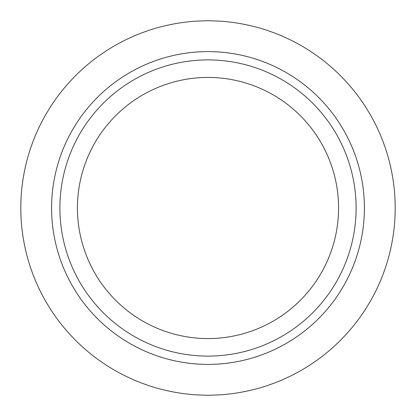 <?xml version="1.0" encoding="UTF-8"?>
<svg xmlns="http://www.w3.org/2000/svg" width="416" height="416" viewBox="0 0 416 416"><rect width="100%" height="100%" fill="white"/><g stroke="black" fill="none" stroke-linecap="round" stroke-linejoin="round"><path stroke-width="0.31" stroke-dasharray="2.08 1.56" d="M208 395.2A187.2 187.2 0 0 1 20.8 208A187.2 187.2 0 0 1 208 20.8A187.2 187.2 0 0 1 395.2 208A187.2 187.2 0 0 1 208 395.2M208 356.101A148.101 148.101 0 0 1 59.899 208A148.101 148.101 0 0 1 208 59.899A148.101 148.101 0 0 1 356.101 208A148.101 148.101 0 0 1 208 356.101M208 77.433A130.567 130.567 0 0 1 338.567 208A130.567 130.567 0 0 1 208 338.567A130.567 130.567 0 0 1 77.433 208A130.567 130.567 0 0 1 208 77.433"/><path stroke-width="0.62" d="M208 395.2A187.2 187.2 0 0 1 20.8 208A187.2 187.2 0 0 1 208 20.8A187.2 187.2 0 0 1 395.2 208A187.2 187.2 0 0 1 208 395.2M208 364.395A156.395 156.395 0 0 1 51.605 208A156.395 156.395 0 0 1 208 51.605A156.395 156.395 0 0 1 364.395 208A156.395 156.395 0 0 1 208 364.395M208 356.101A148.101 148.101 0 0 1 59.899 208A148.101 148.101 0 0 1 208 59.899A148.101 148.101 0 0 1 356.101 208A148.101 148.101 0 0 1 208 356.101M208 77.433A130.567 130.567 0 0 1 338.567 208A130.567 130.567 0 0 1 208 338.567A130.567 130.567 0 0 1 77.433 208A130.567 130.567 0 0 1 208 77.433"/></g></svg>
